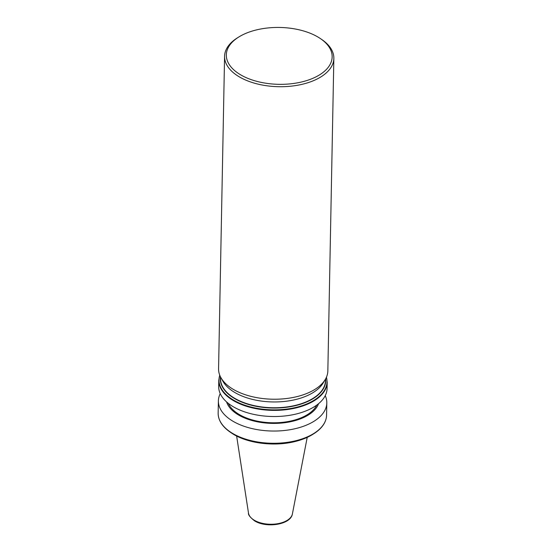 <?xml version="1.0" encoding="UTF-8"?>
<svg xmlns="http://www.w3.org/2000/svg" width="552" height="552" viewBox="0 0 552 552"><rect width="100%" height="100%" fill="white"/><g stroke="black" fill="none" stroke-linecap="round" stroke-linejoin="round"><path stroke-width="0.83" d="M320.374 38.564L321.685 39.454A54.648 29.359 -178.9 0 1 333.85 58.395A54.648 29.359 -178.9 0 1 315.709 79.695A54.648 29.359 -178.9 0 1 238.547 76.404A54.648 29.359 -178.9 0 1 224.574 56.297A54.648 29.359 -178.9 0 1 237.457 37.833L238.795 36.998A52.923 28.435 -178.9 0 1 243.887 34.245A52.923 28.435 -178.9 0 1 320.374 38.564A52.923 28.435 -178.9 0 1 314.585 77.542A52.923 28.435 -178.9 0 1 242.39 75.803A52.923 28.435 -178.9 0 1 238.795 36.998M224.574 56.297L218.571 368.805A54.648 29.359 1.1 0 0 220.869 377.568A54.648 29.359 1.1 0 0 232.544 388.912A54.648 29.359 1.1 0 0 284.59 398.73A54.648 29.359 1.1 0 0 325.211 379.576A54.648 29.359 1.1 0 0 327.847 370.903L333.85 58.395M220.869 377.568L222.856 381.156A52.495 28.207 1.1 0 0 234.076 392.051A52.495 28.207 1.1 0 0 284.066 401.483A52.495 28.207 1.1 0 0 323.092 383.081L325.211 379.576M220.565 377.002L220.538 378.541A52.495 28.207 1.1 0 0 233.958 397.854A52.495 28.207 1.1 0 0 291.539 406.196A52.495 28.207 1.1 0 0 325.507 380.556L325.542 379.017M327.198 382.281A54.22 29.132 1.1 0 1 292.118 408.763A54.22 29.132 1.1 0 1 232.647 400.152A54.22 29.132 1.1 0 1 218.785 380.197L218.668 386.345A54.22 29.132 1.1 0 0 232.53 406.293A54.22 29.132 1.1 0 0 292.001 414.904A54.22 29.132 1.1 0 0 327.081 388.429L327.198 382.281L326.473 377.126M228.307 403.367A45.609 24.509 1.1 0 0 238.726 414.179A45.609 24.509 1.1 0 0 283.417 422.239A45.609 24.509 1.1 0 0 316.793 405.064M226.589 401.918A46.761 25.123 1.1 0 0 237.864 414.58A46.761 25.123 1.1 0 0 285.129 422.659A46.761 25.123 1.1 0 0 318.566 403.684M220.234 393.631A54.22 29.132 1.1 0 0 218.385 400.856A54.22 29.132 1.1 0 0 232.254 420.81A54.22 29.132 1.1 0 0 291.718 429.421A54.22 29.132 1.1 0 0 326.805 402.939A54.22 29.132 1.1 0 0 325.231 395.653M220.483 376.837A52.695 28.318 1.1 0 0 233.806 398.096A52.695 28.318 1.1 0 0 293.229 406.148A52.695 28.318 1.1 0 0 325.632 378.858M219.758 375.222A54.013 29.021 1.1 0 0 232.806 399.669A54.013 29.021 1.1 0 0 295.996 407.404A54.013 29.021 1.1 0 0 326.411 377.264M318.062 430.636A54.013 29.021 1.1 0 0 324.397 423.018M218.385 400.856L218.15 413.096A54.22 29.132 1.1 0 0 232.012 433.051A54.22 29.132 1.1 0 0 295.989 440.682A54.22 29.132 1.1 0 0 318.207 430.312A54.22 29.132 1.1 0 0 326.57 415.18C326.384 420.865 323.534 426.027 318.021 430.677L313.626 433.837A54.013 29.021 1.1 0 0 317.966 430.712M292.401 513.933C290.821 524.835 266.016 528.361 254.437 520.764C250.008 517.203 248.027 514.643 248.497 513.091A22.052 11.847 1.1 0 0 254.065 520.101A22.052 11.847 1.1 0 0 277.283 523.772A22.052 11.847 1.1 0 0 292.401 513.933L307.222 437.356M308.423 436.646A54.013 29.021 1.1 0 0 313.626 433.837L312.598 434.479C307.657 437.536 301.758 439.903 294.906 441.565C273.695 446.927 246.019 443.18 231.371 432.92L230.37 432.237A54.013 29.021 1.1 0 0 296.065 440.951A54.013 29.021 1.1 0 0 308.423 436.646M231.371 432.92A52.695 28.318 -178.9 0 0 295.037 441.524L294.506 441.531L295.037 441.524A52.695 28.318 1.1 0 0 307.526 437.218A52.695 28.318 1.1 0 0 312.598 434.479M220.02 421.017A54.013 29.021 1.1 0 0 230.37 432.237C222.256 426.648 218.178 420.272 218.15 413.096M218.785 380.197L219.703 375.077M326.805 402.939L326.57 415.18M248.497 513.091L236.629 436.004"/></g></svg>
